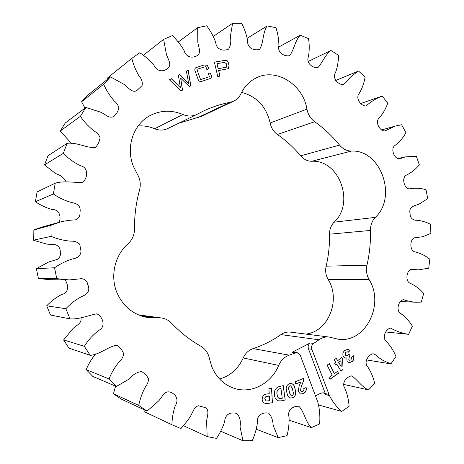 <?xml version="1.0" encoding="UTF-8"?>
<svg xmlns="http://www.w3.org/2000/svg" width="464" height="464" viewBox="0 0 464 464"><rect width="100%" height="100%" fill="white"/><g stroke="black" fill="none" stroke-linecap="round" stroke-linejoin="round"><path stroke-width="0.7" d="M289.171 420.216L311.396 427.622L319.603 423.974C320.253 416.411 319.644 409.086 317.77 402.004L300.307 355.308L297.32 352.698L295.342 352.918L289.24 355.169C284.478 356.88 280.958 360.29 278.678 365.406C271.498 383.212 251.935 393.89 234.836 388.525C224.106 385.085 216.392 377.731 211.688 366.461L209.496 358.771C208.336 353.139 205.419 348.928 200.75 346.156C190.141 340.17 180.467 332.56 171.726 323.333C168.85 320.34 165.375 318.548 161.31 317.95L148.37 317.678C133.684 315.131 123.169 306.704 116.835 292.395C110.003 275.906 114.84 255.252 127.983 243.861C132.269 239.876 134.438 234.912 134.496 228.955C134.386 215.592 136.074 202.588 139.565 189.944C141.01 184.283 140.198 178.889 137.129 173.774L133.365 166.298C125.64 147.442 133.174 124.578 149.663 115.803C160.376 110.194 171.442 109.759 182.874 114.504C187.74 116.522 192.415 116.493 196.904 114.422L202.867 111.331C211.625 107.109 220.667 104.122 229.999 102.364L233.601 101.198C236.872 99.609 239.325 97.109 240.967 93.693C244.354 86.652 249.301 81.461 255.797 78.12C275.865 67.257 303.183 84.465 306.913 109.139L307.835 112.537C309.279 116.389 311.57 119.445 314.691 121.713L277.402 134.49C274.479 132.431 272.345 129.636 270.999 126.109L270.141 122.995C266.336 106.639 256.818 96.437 241.605 92.406M314.691 121.713C323.971 128.325 332.259 136.114 339.561 145.087C342.89 149.019 346.834 151.015 351.393 151.067C380.718 149.362 397.567 196.91 375.318 217.378C372.064 220.818 370.452 225.173 370.469 230.44C370.73 242.208 369.564 253.791 366.972 265.188C366.131 269.05 366.363 272.838 367.679 276.556L369.089 279.566L328.089 279.392L326.766 276.619C325.537 273.203 325.328 269.723 326.134 266.168C328.593 255.687 329.724 245.033 329.51 234.204C329.504 229.361 331.035 225.353 334.109 222.181C355.122 203.278 339.346 159.517 311.767 161.263C307.481 161.234 303.787 159.425 300.666 155.823C293.834 147.616 286.079 140.505 277.402 134.49M138.139 125.947C143.817 125.576 149.321 126.51 154.657 128.754C159.158 130.564 163.49 130.512 167.655 128.586L196.904 114.422M186.389 71.102L188.187 70.186L190.82 85.811L189.329 86.582L180.67 78.178L182.509 90.126L180.914 90.956L169.395 79.773L171.465 78.712L180.403 87.708L178.379 75.185L179.626 74.553L188.662 83.439L186.389 71.102L188.187 70.186M266.852 394.023L269.207 393.71L268.905 388.501L271.585 388.153L272.42 402.764L267.345 403.46L265.019 403.315C263.279 402.7 262.328 401.366 262.166 399.295C262.346 396.111 263.906 394.354 266.852 394.023M295.725 383.989L295.127 381.866L303.323 378.491L303.827 380.289L301.281 386.518L300.602 390.265L301.728 391.651L302.69 391.541C303.798 390.891 304.158 389.893 303.775 388.536L306.141 387.55C306.675 390.427 305.706 392.469 303.247 393.669L300.486 394.017L298.282 391.5L299.071 386.216L300.875 381.86L295.725 383.989M341.046 371.183L336.8 364.136L335.669 365.081L334.579 363.277L335.716 362.332L334.26 359.925L336.249 358.278L337.693 360.685L341.777 357.292L342.705 358.626L343.041 369.512L341.046 371.183M329.945 379.366L328.988 377.487L332.212 375.185L327.114 365.145L329.283 363.614L334.376 373.642L337.537 371.386L338.488 373.259L329.945 379.366M313.629 343.459C311.733 344.926 311.135 346.875 311.837 349.311L308.444 348.771C307.748 346.353 308.34 344.416 310.225 342.96L313.629 343.459L319 339.787C322.167 337.548 325.56 336.638 329.173 337.055L337.931 339.149C365.162 343.812 385.056 304.425 369.089 279.566M311.837 349.311L329.44 395.554L325.937 394.673L325.316 393.553L328.819 394.429M311.396 427.622C305.3 422.078 304.471 411.69 298.828 406.267C293.463 405.826 286.862 409.915 289.049 417.084C289.292 423.307 288.62 429.502 287.019 435.667L278.151 437.633L273.11 425.25C272.954 420.198 271.446 416.162 268.598 413.14C263.111 411.916 256.424 415.007 257.445 422.559C256.592 428.8 254.869 434.832 252.271 440.655L243.014 440.788L240.033 426.828C240.92 421.405 239.929 417.026 237.058 413.697C231.6 411.487 224.959 413.865 224.715 421.474C222.766 427.483 220.023 433.127 216.473 438.399L207.153 436.572L206.625 421.399C206.909 416.788 210.053 410.159 205.239 407.583L198.314 405.739L196.04 406.754L194.312 408.726L190.716 415.889L187.781 420.355L180.931 428.562L171.906 424.751C172.074 418.354 173.142 412.09 175.096 405.965C179.44 399.62 175.659 393.536 169.522 391.976C164.186 390.816 161.895 397.607 158.595 400.989L147.059 411.133L138.713 405.397C140.053 398.802 142.326 392.579 145.528 386.721C147.349 384.412 148.364 381.831 148.573 378.989C147.036 375.759 144.646 373.276 141.392 371.536C136.793 372.215 132.762 374.697 129.305 378.972L116.348 386.477L109.057 378.966C111.656 372.412 115.182 366.502 119.648 361.23C121.98 359.188 123.314 356.677 123.662 353.707C122.264 350.088 119.979 347.246 116.818 345.181C107.88 346.66 100.067 354.484 90.231 355.343L84.361 346.324C88.27 340.06 93.078 334.747 98.786 330.385C106.378 326.702 102.689 316.367 96.779 313.826C88.096 315.421 79.396 319.499 70.018 318.896L65.865 308.728C71.218 302.963 77.36 298.497 84.297 295.33C88.717 292.877 89.877 289.31 87.771 284.629C87.139 280.993 85.045 279.015 81.49 278.69L69.287 279.937L56.753 278.644L54.532 267.769C60.163 263.825 66.195 260.867 72.622 258.9C77.737 258.349 82.238 254.516 80.608 249.069L79.709 244.18C77.186 241.941 74.176 240.938 70.69 241.176C63.986 240.625 57.461 239.018 51.115 236.367L50.941 225.278L60.32 221.995C65.337 220.76 70.395 220.046 75.493 219.861C78.718 218.596 80.208 216.143 79.965 212.5C80.898 207.536 78.921 204.392 74.037 203.07C66.659 201.451 59.769 198.424 53.366 193.975L55.233 183.17C64.316 180.508 73.776 182.851 82.627 182.346C87.69 178.391 88.955 167.73 80.736 165.799C74.275 162.76 68.469 158.618 63.324 153.369L67.112 143.33C76.937 142.013 86.31 148.19 95.369 147.511C97.962 144.774 99.528 141.508 100.067 137.704C99.047 134.914 97.191 132.774 94.488 131.295C89.024 127.107 84.326 122.107 80.394 116.307L85.886 107.433L100.201 112.01C104.644 113.668 108.872 118.854 113.634 116.603C116.412 114.196 118.175 111.261 118.923 107.793C118.076 105.084 116.522 102.805 114.254 100.949C109.893 95.932 106.349 90.37 103.629 84.257L110.531 76.891L124.004 84.349C127.942 86.948 131.706 93.107 136.636 90.724L142.071 85.62C142.75 82.111 141.711 78.88 138.962 75.928C135.743 70.389 133.365 64.537 131.817 58.36L139.797 52.734C145.064 56.196 149.75 60.303 153.868 65.064C156.931 71.85 163.809 72.314 168.13 67.906C172.109 64.276 167.614 58.609 166.373 54.172L163.63 39.365L172.324 35.606C176.929 39.991 180.827 44.904 184.028 50.356C185.919 57.739 192.96 58.551 197.786 55.228C201.509 51.962 198.082 46.267 197.786 41.818L197.676 27.649L206.724 25.804C210.523 30.926 213.515 36.436 215.69 42.34C216.34 49.926 223.584 51.458 228.648 49.074C230.718 45.495 231.292 41.25 230.37 36.325L232.603 23.246L241.674 23.275C244.569 28.942 246.575 34.835 247.677 40.954C247.109 48.407 254.492 50.947 259.608 49.335C263.836 42.804 262.467 32.608 267.171 25.92L275.964 27.718C277.907 33.733 278.887 39.794 278.905 45.901C277.217 52.942 284.6 56.736 289.652 55.686C294.106 49.77 294.918 40.641 300.289 35.206L308.537 38.628C309.494 44.805 309.459 50.831 308.427 56.707C305.747 63.127 312.939 68.336 317.892 67.651C322.584 62.379 325.189 54.642 331 50.483L338.494 55.349C338.465 61.509 337.438 67.321 335.426 72.778C331.905 78.439 338.72 85.115 343.58 84.628C347.994 79.251 352.982 74.716 358.533 71.033L365.087 77.14C364.089 83.126 362.129 88.554 359.206 93.426C355.024 98.252 361.27 106.442 366.102 105.949C370.985 101.558 376.368 98.264 382.249 96.06L387.724 103.199C385.781 108.866 382.939 113.773 379.192 117.926C374.564 121.91 380.051 131.637 384.992 130.889L395.456 126.028L401.638 124.746L405.925 132.704C403.059 137.912 399.394 142.175 394.91 145.493C390.044 148.822 394.678 160.005 399.956 158.711L405.385 156.902L416.33 156.252L419.34 164.801C415.553 169.424 411.087 172.944 405.942 175.351C401.012 178.582 404.997 190.739 410.872 188.697L412.554 188.349C417.095 187.949 421.585 188.407 426.033 189.73L427.715 198.65L418.783 204.317C414.758 205.639 408.366 206.724 410.089 213.539C409.886 218.283 413.61 220.655 417.148 220.238C421.788 220.754 426.259 222.117 430.557 224.327L430.87 233.398L422.878 236.686L416.109 237.649C410.019 237.11 408.935 249.818 414.48 251.761C420.007 253.008 425.111 255.478 429.797 259.179L428.724 268.18L418.308 269.88L412.073 269.265C406.702 269.311 404.701 281.143 410.211 283.295C415.292 285.575 419.798 288.956 423.719 293.422L421.277 302.122L415.599 302.221C411.539 301.907 407.525 301.055 403.57 299.657C398.622 300.133 395.45 310.729 400.867 313.612C405.42 316.871 409.26 321.059 412.392 326.169L408.604 334.329C402.352 333.407 396.349 331.325 390.584 328.089C385.775 328.756 381.518 338.036 386.68 341.852C390.589 345.993 393.687 350.877 395.972 356.514L390.903 363.898L382.997 360.406L379.279 357.999L375.869 355.001L373.242 353.759C368.393 354.421 363.248 362.367 367.94 367.152C371.096 372.053 373.358 377.516 374.738 383.537L368.474 389.905C361.85 387.08 357.628 379.97 351.84 375.875C346.846 376.345 341.011 382.951 345.048 388.658C347.327 394.185 348.673 400.072 349.09 406.319L341.765 411.44C336.731 407.172 332.624 401.876 329.44 395.554M228.317 62.71L229.065 65.894L228.276 68.701L218.643 70.551L219.959 76.137L217.778 76.519L214.391 62.135L224.924 60.395C226.681 60.042 227.812 60.819 228.317 62.71L229.065 65.894M349.05 354.27L350.256 355.992L349.27 356.944L348.882 359.699L349.746 360.319L351.057 359.786L351.48 357.408L353.319 355.627C354.374 357.785 354.038 359.733 352.304 361.462L348.951 362.871L347.049 361.52L346.875 357.877L345.361 358.127L343.557 356.891C342.339 354.525 342.71 352.414 344.665 350.546L347.988 349.218L349.972 350.558L348.128 352.338L347.275 351.77L345.831 352.315L345.425 355.122L346.515 355.923L349.05 354.27M287.112 393.571L286.537 391.019C285.598 387.562 286.549 385.114 289.391 383.676L291.595 383.508C293.399 384.273 294.489 385.775 294.866 388.014L295.44 390.555C296.322 395.444 294.599 397.938 290.267 398.031C288.533 397.23 287.483 395.746 287.112 393.571M279.311 386.524L283.255 385.636L285.192 399.962L281.271 400.879L278.475 400.85C276.184 399.968 274.856 398.141 274.497 395.374L274.404 394.713C274.027 390.473 275.662 387.747 279.311 386.524M210.447 73.068L211.033 74.733C211.799 76.34 211.596 77.592 210.43 78.486L202.107 81.235C200.048 81.971 198.65 81.171 197.913 78.851L195.269 71.398C194.526 69.826 194.706 68.585 195.814 67.669L204.282 64.914L207.408 65.314L208.887 68.66L206.927 69.757L205.801 66.567L196.91 69.304L200.535 79.541L209.397 76.757L208.162 73.242L210.447 73.068L210.946 74.779C211.7 76.363 211.514 77.604 210.383 78.509M295.342 352.918L292.042 352.344L294.008 352.124L297.32 352.698M315.752 396.128C318.136 394.22 320.67 393.095 323.344 392.759L325.937 394.673M308.444 348.771L325.316 393.553M292.042 352.344L310.225 342.96M178.582 123.296L201.753 116.232L233.601 101.198M278.678 365.406L243.217 357.941C238.27 368.77 230.399 375.805 219.6 379.059M243.217 357.941C245.352 353.272 248.64 350.158 253.089 348.609C263.076 345.338 272.362 340.669 280.94 334.608C283.91 332.56 287.088 331.737 290.476 332.125L329.173 337.055M328.089 279.392C341.15 299.68 328.315 331.957 305.712 334.068M144.136 409.77L144.037 411.568L171.906 424.751M115.588 386.152L113.46 393.779L121.145 399.04L147.059 411.133M95.665 353.893C91.71 358.608 88.566 363.857 86.229 369.64L92.916 376.49L116.348 386.477M80.887 317.91C82.296 323.234 75.986 325.519 72.883 328.674L63.609 339.932L68.979 348.133L90.231 355.343M65.001 279.885C68.649 284.768 69.142 292.993 61.631 294.536C56.092 297.418 51.115 301.177 46.713 305.805L50.506 315.033L70.018 318.896M60.32 221.995L41.725 227.151L33.141 230.144L33.286 240.201L46.626 244.076L55.75 244.806C58.76 246.059 60.268 248.35 60.274 251.685C60.987 254.945 60.007 257.503 57.339 259.364L48.581 262.027L36.383 268.668L38.402 278.528L49.868 279.699L69.287 279.937M55.233 183.17L37.103 191.934L35.386 201.747C40.542 205.204 46.046 207.779 51.898 209.461C59.293 209.287 61.352 216.427 59.27 222.291M67.112 143.33L48.018 155.707L44.538 164.848L55.645 173.629C60.575 175.079 64.09 177.811 66.195 181.813M85.886 107.433L65.273 122.972L60.221 131.074L71.578 143.504M110.531 76.891L87.951 94.992L81.589 101.749L84.958 108.135M131.817 58.36L107.578 77.917L107.88 79.019M343.662 384.407L368.474 389.905M366.276 359.878L390.903 363.898M385.99 331.98L408.604 334.329M382.249 96.06L360.969 103.455M358.533 71.033L335.663 80.504M331 50.483L308.067 61.538M300.289 35.206L278.841 47.009M267.171 25.92L247.213 38.257M232.603 23.246L213.243 36.465M197.676 27.649L178.251 42.027M163.63 39.365L143.359 55.274M103.629 84.257L81.589 101.749M80.394 116.307L60.221 131.074M63.324 153.369L44.538 164.848M53.366 193.975L35.386 201.747M33.141 230.144L50.941 225.278M51.115 236.367L33.286 240.201M36.383 268.668L54.532 267.769M56.753 278.644L38.402 278.528M46.713 305.805L65.865 308.728M63.609 339.932L84.361 346.324M86.229 369.64L109.057 378.966M113.46 393.779L138.713 405.397M183.506 425.72L207.153 436.572M220.673 431.242L243.014 440.788M256.227 429.223L278.151 437.633M318.333 404.915L341.765 411.44M329.208 363.666L334.376 373.642M337.461 371.438L338.488 373.259M338.372 373.236L329.904 379.291M228.972 65.946L228.23 68.724M219.861 76.154L218.643 70.551M214.403 62.176L224.924 60.395M224.831 60.448C226.594 60.1 227.72 60.871 228.224 62.762M225.585 67.442L226.374 67.17L226.734 65.65L226.27 63.655L224.506 62.396L217.019 63.643L218.109 68.707L226.328 67.199M218.109 68.707L225.678 67.39M217.019 63.643L218.196 68.655M335.623 365.006L336.8 364.136M336.18 358.336L337.693 360.685M341.713 357.344L342.705 358.626M342.594 358.602L343.041 369.512M342.925 369.489L340.999 371.101M340.982 360.65L338.668 362.465L341.191 366.49L340.982 360.65L338.778 362.488L341.191 366.49M348.986 354.328L350.256 355.992M350.134 355.969L349.154 356.926L348.882 359.699M348.766 359.675L349.688 360.308M353.255 355.691C354.247 357.837 353.887 359.751 352.182 361.444L352.304 361.462M352.182 361.444L348.893 362.86M345.303 358.115L346.875 357.877M347.93 349.212L349.972 350.558M349.856 350.54L348.07 352.263M347.217 351.764L345.831 352.315M345.715 352.298L345.425 355.122M345.309 355.099L346.457 355.911M303.236 378.525L303.827 380.289M303.723 380.26L301.281 386.518M301.177 386.489L300.602 390.265M300.492 390.236L301.675 391.633M306.049 387.591C306.547 390.439 305.573 392.457 303.137 393.64L303.247 393.669M303.137 393.64L300.434 394M295.707 383.925L300.875 381.86M291.543 383.49C293.312 384.279 294.385 385.775 294.762 387.985L294.866 388.014M294.762 387.985L295.44 390.555M295.336 390.526C296.223 395.38 294.512 397.874 290.215 398.013M290.655 385.787L289.78 385.833C288.544 386.698 288.214 387.968 288.782 389.644L289.53 392.956L291.189 395.734M288.886 389.673L289.635 392.985L291.241 395.751L292.117 395.688C293.329 394.858 293.666 393.629 293.132 392.005L292.372 388.629L290.708 385.799L289.884 385.862C288.649 386.727 288.318 387.997 288.886 389.673L288.782 389.644M271.481 388.171L272.42 402.764M272.316 402.735L267.345 403.46M267.247 403.431L264.967 403.297M264.782 398.878L266.237 400.995L269.607 400.722L269.34 396.117L266.846 396.407C265.489 396.575 264.805 397.399 264.782 398.878L266.185 400.977M266.846 396.407L266.945 396.436C265.594 396.604 264.903 397.428 264.88 398.912M269.34 396.117L266.945 396.436M283.162 385.654L285.192 399.962M285.087 399.933L281.271 400.879M281.172 400.85L278.423 400.832M277.078 394.754L277.182 394.783C277.298 396.627 278.064 397.892 279.467 398.588L282.263 398.28L280.94 388.525L279.566 388.786C277.397 389.627 276.532 391.355 276.973 393.977L277.078 394.754C277.194 396.592 277.959 397.863 279.363 398.559L279.415 398.576M276.973 393.977L277.182 394.783M279.566 388.786L279.67 388.815C277.501 389.656 276.631 391.384 277.078 394.006M280.94 388.525L279.67 388.815M188.106 70.238L190.733 85.852M182.427 90.167L180.67 78.178M169.401 79.779L171.465 78.712M171.384 78.764L180.403 87.708M178.385 75.197L179.626 74.553M179.545 74.605L188.662 83.439M195.773 67.698L204.282 64.914M204.195 64.966L207.408 65.314M207.321 65.366L208.8 68.707M200.535 79.541L196.91 69.304M200.448 79.588L209.397 76.757M208.174 73.289L210.36 73.121M182.874 114.504L154.657 128.754M157.302 317.875L139.96 315.508M289.24 355.169L253.089 348.609M319 339.787L280.94 334.608M366.972 265.188L326.134 266.168M370.469 230.44L329.51 234.204M375.318 217.378L334.109 222.181M351.393 151.067L311.767 161.263M339.561 145.087L300.666 155.823M306.913 109.139L270.141 122.995M229.999 102.364L198.401 117.328M161.31 317.95L138.365 314.859M400.101 301.53L415.599 302.221M409.463 269.996L418.308 269.88M414.717 237.852L418.192 237.609M409.654 188.819L412.554 188.349M397.375 158.671L405.385 156.902M381.304 130.03L395.456 126.028"/></g></svg>
